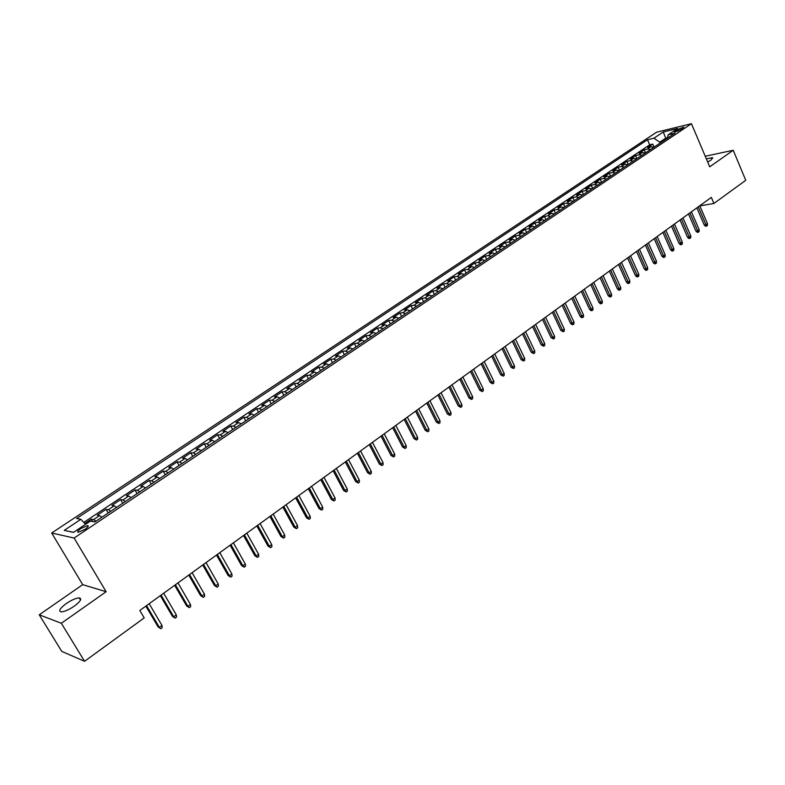 <?xml version="1.0" encoding="UTF-8"?>
<svg xmlns="http://www.w3.org/2000/svg" width="785" height="785" viewBox="0 0 785 785"><rect width="100%" height="100%" fill="white"/><g stroke="black" fill="none" stroke-linecap="round" stroke-linejoin="round"><path stroke-width="1.18" d="M74.182 606.216C80.59 601.359 82.258 598.582 79.206 597.885C75.929 598.091 71.631 599.966 66.323 603.508C59.856 608.385 58.159 611.181 61.24 611.898C64.547 611.682 68.864 609.788 74.182 606.216M707.687 162.053L710.916 160.16L712.417 157.677L706.353 158.904M84.996 529.335C88.156 527.059 89.009 525.813 87.547 525.597L80.943 528.501C77.764 530.778 76.91 532.034 78.382 532.259L84.996 529.335M39.25 614.792L61.338 623.261L106.142 591.723L82.7 584.648L39.25 614.792L61.74 651.383L84.564 661.304L144.204 617.913L139.808 610.485L711.338 197.398L713.918 203.462L745.75 180.305L733.229 150.269L705.234 156.254M82.7 584.648L51.682 533.015L656.574 132.204L691.457 123.696L74.114 538.039L51.682 533.015M653.846 147.286L651.04 146.736L647.664 147.521L652.777 144.106L654.082 147.129M650.422 149.592L647.615 149.032L644.24 149.807L645.564 152.849M644.24 149.807L639.078 153.261L642.444 152.486L645.25 153.055M636.566 158.874L633.76 158.295L630.404 159.051L635.614 155.567L636.949 158.619M627.794 164.752L624.988 164.163L621.641 164.909L626.911 161.386L628.255 164.448M618.933 170.688L616.137 170.08L612.8 170.816L618.119 167.264L619.473 170.325M609.994 176.684L607.188 176.066L603.861 176.782L609.238 173.191L610.602 176.272M600.957 182.738L598.16 182.11L594.844 182.807L600.27 179.186L601.644 182.277M591.821 188.861L589.025 188.214L585.728 188.9L591.203 185.24L592.596 188.341M582.598 195.043L579.811 194.386L576.514 195.053L582.058 191.354L583.461 194.464M573.285 201.284L570.499 200.607L567.212 201.264L572.805 197.526L574.227 200.656M563.865 207.593L561.089 206.906L557.821 207.544L563.473 203.766L564.896 206.906M554.357 213.971L551.58 213.265L548.322 213.883L554.033 210.076L555.476 213.226M544.741 220.418L541.974 219.692L538.726 220.291L544.496 216.444L545.958 219.604M535.036 226.924L532.259 226.178L529.041 226.767L534.87 222.871L536.341 226.051M525.224 233.498L522.457 232.743L519.238 233.312L525.136 229.377L526.617 232.566M515.303 240.151L512.546 239.376L509.347 239.925L515.294 235.951L516.795 239.15M505.285 246.863L502.528 246.068L499.338 246.608L505.354 242.585L506.874 245.803M495.149 253.653L492.401 252.849L489.232 253.359L495.315 249.296L496.836 252.525M484.914 260.522L482.167 259.688L479.017 260.178L485.159 256.077L486.7 259.315M474.562 267.459L471.824 266.606L468.684 267.077L474.896 262.936L476.456 266.184M464.102 274.465L461.364 273.602L458.244 274.053L464.524 269.863L466.104 273.121M453.524 281.56L450.796 280.677L447.695 281.108L454.044 276.87L455.634 280.137M442.828 288.723L440.11 287.82L437.029 288.232L443.447 283.944L445.046 287.232M432.015 295.974L429.307 295.042L426.245 295.435L432.731 291.107L434.35 294.404M421.084 303.295L418.376 302.353L415.334 302.716L421.898 298.339L423.537 301.656M410.025 310.703L407.337 309.741L404.314 310.085L410.938 305.659L412.596 308.986M398.849 318.2L396.16 317.209L393.157 317.533L399.869 313.058L401.537 316.394M387.545 325.775L384.866 324.764L381.883 325.068L388.663 320.535L390.361 323.891M376.113 333.439L373.444 332.408L370.481 332.683L377.34 328.101L379.047 331.466M364.544 341.19L361.885 340.14L358.951 340.386L365.888 335.754L367.615 339.14M352.848 349.031L350.198 347.951L347.294 348.177L354.3 343.487L356.047 346.891M341.014 356.959L338.374 355.86L335.489 356.056L342.584 351.317L344.35 354.732M329.043 364.986L326.413 363.857L323.557 364.034L330.73 359.236L332.516 362.66M316.934 373.101L314.314 371.953L311.488 372.09L318.749 367.243L320.545 370.687M304.688 381.314L302.078 380.146L299.271 380.254L306.611 375.348L308.436 378.802M292.285 389.625L289.694 388.428L286.908 388.506L294.346 383.541L296.18 387.015M279.735 398.034L277.154 396.808L274.407 396.867L281.923 391.843L283.787 395.316M267.047 406.542L264.476 405.296L261.748 405.315L269.363 400.232L271.237 403.725M254.193 415.157L251.642 413.881L248.943 413.872L256.646 408.73L258.55 412.233M241.191 423.871L238.65 422.565L235.981 422.526L243.782 417.316L245.705 420.848M228.023 432.692L225.491 431.358L222.871 431.289L230.761 426.019L232.703 429.562M214.697 441.621L212.185 440.267L209.595 440.159L217.573 434.821L219.545 438.383M201.205 450.668L198.713 449.275L196.152 449.138L204.237 443.741L206.219 447.303M187.546 459.824L185.074 458.401L182.542 458.224L190.726 452.759L192.737 456.34M173.72 469.087L171.258 467.644L168.765 467.428L177.057 461.894L179.088 465.495M159.718 478.477L157.275 476.995L154.822 476.75L163.211 471.147L165.262 474.758M145.539 487.976L143.106 486.464L140.692 486.18L149.189 480.508L151.269 484.139M131.173 497.602L128.769 496.061L126.395 495.737L135 489.987L137.1 493.637M116.631 507.355L114.237 505.776L111.912 505.412L120.625 499.594L122.745 503.254M101.903 517.227L99.528 515.617L97.232 515.215L106.063 509.318L108.212 512.997M677.131 129.672L674.452 132.106L681.213 129.486L683.872 127.062L677.131 129.672L677.798 131.242M666.092 139.082L665.719 138.219L659.773 142.203L653.944 138.189L647.488 139.73L76.626 518.492L80.894 519.297L64.223 530.385L73.515 532.367L90.393 521.083L94.877 521.927L674.914 133.175L668.221 134.775L667.191 138.346M653.944 138.189L663.266 131.988L677.583 128.514L668.221 134.775M652.777 144.106L649.695 144.832L83.799 522.417M95.956 521.211L93.592 519.591L91.315 519.17L84.819 523.507M106.063 509.318L108.379 509.701L110.763 511.29M120.625 499.594L122.98 499.927L125.384 501.487M135 489.987L137.395 490.291L139.818 491.812M149.189 480.508L151.623 480.773L154.066 482.265M163.211 471.147L165.684 471.363L168.137 472.825M177.057 461.894L179.569 462.08L182.042 463.513M190.726 452.759L193.277 452.916L195.769 454.309M204.237 443.741L206.818 443.859L209.32 445.223M217.573 434.821L220.192 434.91L222.714 436.254M230.761 426.019L233.4 426.069L235.942 427.383M243.782 417.316L246.461 417.345L249.012 418.631M256.646 408.73L259.354 408.71L261.925 409.976M269.363 400.232L272.101 400.193L274.681 401.42M281.923 391.843L284.69 391.764L287.281 392.971M294.346 383.541L297.142 383.443L299.742 384.621M306.611 375.348L309.437 375.22L312.057 376.378M318.749 367.243L321.595 367.086L324.225 368.224M330.73 359.236L333.605 359.049L336.245 360.158M342.584 351.317L345.488 351.111L348.138 352.19M354.3 343.487L357.224 343.251L359.883 344.311M365.888 335.754L368.832 335.489L371.501 336.529M377.34 328.101L380.313 327.816L382.992 328.827M388.663 320.535L391.656 320.221L394.345 321.222M399.869 313.058L402.882 312.724L405.57 313.696M410.938 305.659L413.98 305.296L416.678 306.248M421.898 298.339L424.95 297.957L427.658 298.889M432.731 291.107L435.803 290.705L438.521 291.618M443.447 283.944L446.537 283.522L449.255 284.415M454.044 276.87L457.155 276.418L459.882 277.291M464.524 269.863L467.654 269.392L470.392 270.256M474.896 262.936L478.045 262.445L480.783 263.289M485.159 256.077L488.319 255.576L491.067 256.391M495.315 249.296L498.485 248.776L501.242 249.571M505.354 242.585L508.552 242.045L511.31 242.83M515.294 235.951L518.502 235.382L521.269 236.148M525.136 229.377L528.354 228.798L531.121 229.544M534.87 222.871L538.098 222.283L540.875 223.009M544.496 216.444L547.744 215.826L550.52 216.542M554.033 210.076L557.291 209.438L560.078 210.144M563.473 203.766L566.741 203.119L569.527 203.806M572.805 197.526L576.092 196.868L578.888 197.535M582.058 191.354L585.355 190.676L588.142 191.324M591.203 185.24L594.52 184.544L597.307 185.181M600.27 179.186L603.587 178.48L606.383 179.098M609.238 173.191L612.565 172.474L615.371 173.083M618.119 167.264L621.455 166.528L624.261 167.117M626.911 161.386L630.267 160.64L633.073 161.219M635.614 155.567L638.98 154.802L641.787 155.371M660.156 143.066L659.773 142.203M61.338 623.261L84.564 661.304M106.142 591.723L74.114 538.039M691.457 123.696L709.709 166.822L733.229 150.269M699.847 205.896L713.918 203.462M667.338 137.836L665.719 138.219L663.266 131.988M649.695 144.832L647.488 139.73M91.315 519.17L92.709 521.525M80.894 519.297L85.565 524.311M64.223 530.385L73.613 532.308M696.864 207.858L704.214 224.981L705.951 224.716L698.287 206.828M707.442 223.617L707.393 225.481L706.569 226.09L705.951 224.716L707.442 223.617L699.778 205.749M706.569 226.09L705.597 226.237L704.214 224.981M688.494 213.903L695.912 231.094L697.649 230.829L689.917 212.882M699.15 229.72L699.111 231.595L698.277 232.203L697.649 230.829L699.15 229.72L691.428 211.783M698.277 232.203L697.306 232.35L695.912 231.094M680.045 220.016L687.532 237.266L689.269 237.011L681.458 218.995M690.78 235.892L690.741 237.767L689.897 238.385L689.269 237.011L690.78 235.892L682.989 217.887M689.897 238.385L688.936 238.532L687.532 237.266M671.518 226.178L679.064 243.497L680.801 243.242L672.922 225.167M682.332 242.114L682.293 243.998L681.439 244.626L680.801 243.242L682.332 242.114L674.462 224.049M681.439 244.626L680.477 244.763L679.064 243.497M662.903 232.409L670.518 249.787L672.245 249.542L664.296 231.398M673.795 248.403L673.756 250.297L672.902 250.925L672.245 249.542L673.795 248.403L665.857 230.27M672.902 250.925L671.94 251.063L670.518 249.787M654.199 238.699L661.883 256.146L663.61 255.91L655.583 237.698M665.17 254.762L665.14 256.656L664.267 257.294L663.61 255.91L665.17 254.762L657.163 236.56M664.267 257.294L663.315 257.421L661.883 256.146M645.407 245.048L653.159 262.563L654.876 262.337L646.781 244.056M656.456 261.17L656.427 263.073L655.553 263.721L654.876 262.337L656.456 261.17L648.371 242.908M655.553 263.721L654.602 263.848L653.159 262.563M636.527 251.475L644.357 269.039L646.065 268.833L637.901 250.474M647.664 267.656L647.635 269.559L646.752 270.217L646.065 268.833L647.664 267.656L639.5 249.316M646.752 270.217L645.8 270.334L644.357 269.039M627.549 257.951L635.457 275.594L637.165 275.388L628.922 256.97M638.774 274.2L638.755 276.114L637.862 276.771L637.165 275.388L638.774 274.2L630.541 255.792M637.862 276.771L636.91 276.889L635.457 275.594M618.492 264.506L626.469 282.207L628.167 282.011L619.846 263.524M629.796 280.814L629.776 282.737L628.873 283.405L628.167 282.011L629.796 280.814L621.485 262.337M628.873 283.405L627.931 283.513L626.469 282.207M609.337 271.119L617.383 288.89L619.08 288.703L610.681 270.148M620.729 287.496L620.719 289.42L619.807 290.097L619.08 288.703L620.729 287.496L612.339 268.951M619.807 290.097L618.855 290.195L617.383 288.89M600.083 277.811L608.208 295.651L609.906 295.464L601.428 276.84M611.564 294.247L611.554 296.18L610.632 296.858L609.906 295.464L611.564 294.247L603.096 275.633M610.632 296.858L609.69 296.956L608.208 295.651M590.742 284.562L598.945 302.47L600.623 302.303L592.067 283.601M602.301 301.067L602.301 303.01L601.369 303.697L600.623 302.303L602.301 301.067L593.754 282.384M601.369 303.697L600.437 303.785L598.945 302.47M581.292 291.392L589.574 309.359L591.252 309.202L582.617 290.43M592.95 307.955L592.95 309.908L592.008 310.595L591.252 309.202L592.95 307.955L584.325 289.204M592.008 310.595L591.076 310.683L589.574 309.359M571.745 298.29L580.105 316.326L581.783 316.178L573.06 297.338M583.5 314.922L583.5 316.875L582.548 317.572L581.783 316.178L583.5 314.922L574.787 296.092M582.548 317.572L581.626 317.66L580.105 316.326M562.109 305.257L570.548 323.371L572.216 323.234L563.404 304.315M573.943 321.958L573.953 323.92L572.991 324.627L572.216 323.234L573.943 321.958L565.151 303.059M572.991 324.627L572.069 324.705L570.548 323.371M552.355 312.302L560.883 330.485L562.541 330.357L553.651 311.37M564.287 329.062L564.307 331.034L563.336 331.751L562.541 330.357L564.287 329.062L555.417 310.095M563.336 331.751L560.883 330.485M542.504 319.426L551.109 337.668L552.768 337.55L543.789 318.494M554.534 336.255L554.553 338.227L553.572 338.953L552.768 337.55L554.534 336.255L545.575 317.209M553.572 338.953L551.109 337.668M532.554 326.619L541.238 344.939L542.886 344.831L533.82 325.697M544.672 343.516L544.702 345.498L543.711 346.234L542.886 344.831L544.672 343.516L535.625 324.401M543.711 346.234L541.238 344.939M522.486 333.89L531.259 352.279L532.907 352.19L523.742 332.987M534.713 350.856L534.742 352.848L533.741 353.584L532.907 352.19L534.713 350.856L525.567 331.662M533.741 353.584L531.259 352.279M512.311 341.249L521.171 359.707L522.81 359.618L513.567 340.347M524.635 358.274L524.674 360.276L523.654 361.022L522.81 359.618L524.635 358.274L515.402 339.012M523.654 361.022L521.171 359.707M502.027 348.677L510.976 367.213L512.605 367.135L503.263 347.784M514.45 365.781L514.489 367.782L513.468 368.538L512.605 367.135L514.45 365.781L505.128 346.44M513.468 368.538L510.976 367.213M491.636 356.194L500.673 374.798L502.292 374.739L492.862 355.311M504.156 373.366L504.206 375.377L503.165 376.143L502.292 374.739L504.156 373.366L494.736 353.947M503.165 376.143L500.673 374.798M481.126 363.789L490.252 382.472L491.861 382.423L482.333 362.915M493.745 381.029L493.804 383.051L492.754 383.816L491.861 382.423L493.745 381.029L484.237 361.542M492.754 383.816L490.252 382.472M470.49 371.472L479.713 390.224L481.323 390.184L471.697 370.608M483.226 388.781L483.285 390.802L482.225 391.587L481.323 390.184L483.226 388.781L473.62 369.215M482.225 391.587L479.713 390.224M459.745 379.243L469.067 398.064L470.657 398.044L460.932 378.38M472.59 396.621L472.649 398.652L471.579 399.437L470.657 398.044L472.59 396.621L462.875 376.977M471.579 399.437L469.067 398.064M448.883 387.093L458.293 405.992L459.873 405.982L450.05 386.249M461.825 404.54L461.894 406.581L460.815 407.386L459.873 405.982L461.825 404.54L452.023 384.827M460.815 407.386L458.293 405.992M437.893 395.041L447.401 414.009L448.971 414.009L439.05 394.198M450.943 412.557L451.022 414.608L449.923 415.412L448.971 414.009L450.943 412.557L441.042 392.765M449.923 415.412L447.401 414.009M426.775 403.068L436.382 422.114L437.951 422.134L427.923 402.244M439.943 420.662L440.022 422.722L438.923 423.537L437.951 422.134L439.943 420.662L429.935 400.792M438.923 423.537L436.382 422.114M415.54 411.193L425.244 430.317L426.795 430.347L416.668 410.378M428.816 428.865L428.904 430.926L427.786 431.75L426.795 430.347L428.816 428.865L418.699 408.906M427.786 431.75L425.244 430.317M404.167 419.416L413.98 438.609L415.52 438.658L405.286 418.611M417.561 437.147L417.659 439.217L416.521 440.051L415.52 438.658L417.561 437.147L407.337 417.12M416.521 440.051L413.98 438.609M392.667 427.727L402.577 446.999L404.118 447.058L393.766 426.932M406.179 445.537L406.277 447.617L405.129 448.461L404.118 447.058L406.179 445.537L395.846 425.421M405.129 448.461L402.577 446.999M381.029 436.136L391.048 455.486L392.569 455.555L382.118 435.351M394.659 454.024L394.767 456.105L393.609 456.958L392.569 455.555L394.659 454.024L384.218 433.83M393.609 456.958L391.048 455.486M369.264 444.644L379.39 464.063L380.902 464.161L370.334 443.868M383.011 462.6L383.129 464.691L381.952 465.554L380.902 464.161L383.011 462.6L372.463 442.328M381.952 465.554L379.39 464.063M357.352 453.249L367.586 472.747L369.087 472.855L358.402 452.494M371.226 471.285L371.344 473.384L370.157 474.258L369.087 472.855L371.226 471.285L360.56 450.933M370.157 474.258L367.586 472.747M345.302 461.953L355.654 481.539L357.136 481.656L346.342 461.207M359.304 480.067L359.432 482.176L358.225 483.06L357.136 481.656L359.304 480.067L348.52 459.637M358.225 483.06L355.654 481.539M333.115 470.774L343.575 490.429L345.047 490.566L334.125 470.038M347.235 488.957L347.372 491.067L346.156 491.969L345.047 490.566L347.235 488.957L336.333 468.439M346.156 491.969L343.575 490.429M320.771 479.684L331.349 499.427L332.811 499.584L321.772 478.968M335.028 497.955L335.166 500.074L333.939 500.977L332.811 499.584L335.028 497.955L324.009 477.349M333.939 500.977L331.349 499.427M308.289 488.712L318.985 508.533L320.427 508.7L309.27 488.005M322.664 507.051L322.821 509.18L321.575 510.103L320.427 508.7L322.664 507.051L311.527 486.366M321.575 510.103L318.985 508.533M295.651 497.847L306.464 517.747L307.897 517.933L296.612 497.15M310.163 516.265L310.32 518.404L309.064 519.327L307.897 517.933L310.163 516.265L298.899 495.492M309.064 519.327L306.464 517.747M282.865 507.09L293.796 527.069L295.209 527.275L283.807 506.413M297.505 525.587L297.672 527.736L296.396 528.668L295.209 527.275L297.505 525.587L286.123 504.735M296.396 528.668L293.796 527.069M269.912 516.452L280.971 536.508L282.374 536.734L270.835 515.784M284.7 535.027L284.867 537.176L283.581 538.127L282.374 536.734L284.7 535.027L273.18 514.087M283.581 538.127L280.971 536.508M256.813 525.921L267.989 546.056L269.373 546.311L257.706 525.273M271.728 544.574L271.914 546.733L270.609 547.694L269.373 546.311L271.728 544.574L260.08 523.556M270.609 547.694L267.989 546.056M243.536 535.507L254.85 555.731L256.224 555.996L244.42 534.879M258.599 554.249L258.795 556.418L257.47 557.389L256.224 555.996L258.599 554.249L246.824 533.143M257.47 557.389L254.85 555.731M230.103 545.222L241.544 565.524L242.899 565.808L230.957 544.604M245.312 564.032L245.509 566.211L244.174 567.202L242.899 565.808L245.312 564.032L233.39 542.847M244.174 567.202L241.544 565.524M216.503 555.054L228.072 575.444L229.416 575.748L217.337 554.455M231.85 573.953L232.066 576.131L230.712 577.132L229.416 575.748L231.85 573.953L219.8 552.669M230.712 577.132L228.072 575.444M202.726 565.014L214.433 585.482L215.757 585.806L203.531 564.425M218.23 583.991L218.446 586.179L217.072 587.19L215.757 585.806L218.23 583.991L206.033 562.619M217.072 587.19L214.433 585.482M188.773 575.091L200.617 595.648L201.922 595.992L189.558 574.522M204.424 594.147L204.659 596.355L203.266 597.375L201.922 595.992L204.424 594.147L192.089 572.697M203.266 597.375L200.617 595.648M174.653 585.306L186.634 605.941L187.919 606.314L175.408 584.756M190.451 604.45L190.686 606.658L189.283 607.688L187.919 606.314L190.451 604.45L177.969 582.902M189.283 607.688L186.634 605.941M160.336 595.648L172.464 616.372L173.73 616.765L161.072 595.118M176.301 614.871L176.546 617.088L175.124 618.138L173.73 616.765L176.301 614.871L163.663 593.244M175.124 618.138L172.464 616.372M145.843 606.128L158.109 626.93L159.365 627.352L146.55 605.618M161.965 625.429L162.22 627.657L160.778 628.726L159.365 627.352L161.965 625.429L149.179 603.714M160.778 628.726L158.109 626.93M647.615 149.032L651.04 146.736M93.592 519.591L99.528 515.617M108.379 509.701L114.237 505.776M122.98 499.927L128.769 496.061M137.395 490.291L143.106 486.464M151.623 480.773L157.275 476.995M165.684 471.363L171.258 467.644M179.569 462.08L185.074 458.401M193.277 452.916L198.713 449.275M206.818 443.859L212.185 440.267M220.192 434.91L225.491 431.358M233.4 426.069L238.65 422.565M246.461 417.345L251.642 413.881M259.354 408.71L264.476 405.296M272.101 400.193L277.154 396.808M284.69 391.764L289.694 388.428M297.142 383.443L302.078 380.146M309.437 375.22L314.314 371.953M321.595 367.086L326.413 363.857M333.605 359.049L338.374 355.86M345.488 351.111L350.198 347.951M357.224 343.251L361.885 340.14M368.832 335.489L373.444 332.408M380.313 327.816L384.866 324.764M391.656 320.221L396.16 317.209M402.882 312.724L407.337 309.741M413.98 305.296L418.376 302.353M424.95 297.957L429.307 295.042M435.803 290.705L440.11 287.82M446.537 283.522L450.796 280.677M457.155 276.418L461.364 273.602M467.654 269.392L471.824 266.606M478.045 262.445L482.167 259.688M488.319 255.576L492.401 252.849M498.485 248.776L502.528 246.068M508.552 242.045L512.546 239.376M518.502 235.382L522.457 232.743M528.354 228.798L532.259 226.178M538.098 222.283L541.974 219.692M547.744 215.826L551.58 213.265M557.291 209.438L561.089 206.906M566.741 203.119L570.499 200.607M576.092 196.868L579.811 194.386M585.355 190.676L589.025 188.214M594.52 184.544L598.16 182.11M603.587 178.48L607.188 176.066M612.565 172.474L616.137 170.08M621.455 166.528L624.988 164.163M630.267 160.64L633.76 158.295M638.98 154.802L642.444 152.486M675.699 131.949L675.257 130.928M80.512 600.054L79.206 597.885M712.741 158.442L712.417 157.677M88.116 526.558L87.547 525.597"/></g></svg>
